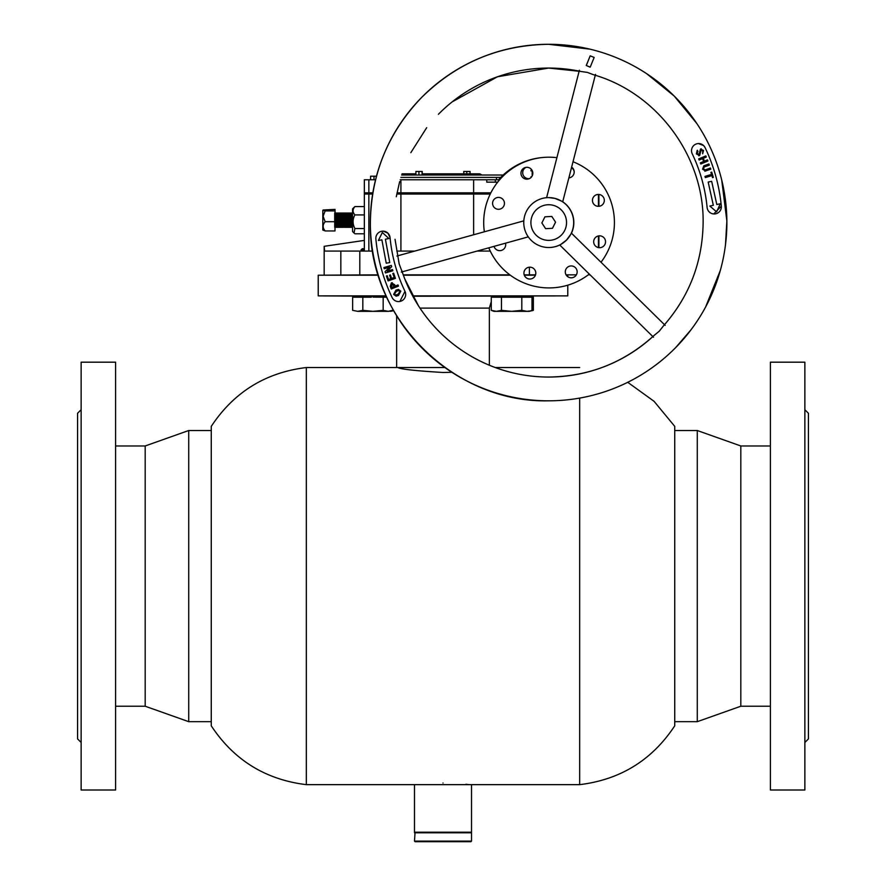 <?xml version="1.0" encoding="UTF-8"?>
<svg xmlns="http://www.w3.org/2000/svg" width="886" height="886" viewBox="0 0 886 886"><rect width="100%" height="100%" fill="white"/><g stroke="black" fill="none" stroke-linecap="round" stroke-linejoin="round"><path stroke-width="1.33" d="M443 783.014C409.266 784.808 409.266 784.808 443 783.014C476.734 784.797 476.734 784.797 443 783.014M443 372.485C415.567 370.824 400.505 369.174 397.847 367.535C400.505 369.174 415.556 370.824 443 372.485L451.893 372.286M579.665 398.091L579.665 784.653C620.41 779.691 652.107 760.088 674.733 725.833L674.733 426.365L654.067 401.303L627.72 382.298M306.334 576.099L306.334 367.535C265.59 372.508 233.893 392.11 211.267 426.365L211.267 725.833C233.893 760.088 265.59 779.691 306.334 784.653L306.334 576.099M469.148 784.653L465.925 784.276M386.296 296.234L318.218 295.88L386.141 295.88M378.311 275.203L318.218 275.203L378.2 274.848M444.905 367.535L396.651 367.535L396.651 315.737M412.632 295.88L567.782 295.88L412.832 296.234M403.241 274.848L509.838 274.848M524.18 274.848L535.543 274.848M567.428 274.848L566.309 275.203M535.421 275.203L524.302 275.203M510.325 275.203L403.374 275.203M414.482 784.653L414.482 832.198L471.518 832.198L471.518 784.653L306.334 784.653M470.931 841.7L415.069 841.7L414.482 841.102L471.518 841.102L470.931 841.7M415.069 832.198L414.482 841.102M470.931 832.198L471.518 832.785L414.482 832.785M471.518 832.785L471.518 841.102M115.601 445.968L145.182 445.968L145.182 706.231L188.718 721.669L211.267 721.669M145.182 445.968L188.718 430.518L188.718 721.669M770.399 706.231L740.818 706.231L740.818 445.968L697.282 430.518L674.733 430.518M740.818 706.231L697.282 721.669L697.282 430.518M372.851 192.849L364.345 192.849L364.345 194.034L372.652 194.034M396.784 194.034L490.246 194.034M598.748 247.637L598.748 235.875M598.748 206.316L598.748 194.466M598.604 247.615L598.604 235.897M598.604 206.327L598.604 194.455M364.345 240.405L324.165 246.319L324.641 251.081L372.652 251.081M396.784 251.081L414.781 251.081M477.056 251.081L490.246 251.081M400.915 251.081L400.915 194.034L473.633 194.034L473.633 234.757M566.088 274.848L576.365 274.848M588.282 274.848L590.076 274.848M400.494 192.849L400.494 194.034M489.914 192.849L489.914 194.034M397.017 192.849L473.633 192.849L473.633 179.769L400.173 179.769M543.683 157.42A66.55 66.55 -90 0 0 498.574 179.769L473.633 179.769M497.677 182.151L486.757 182.151L486.757 179.769M364.345 194.034L364.345 251.081L364.345 179.769L375.575 179.769M490.844 192.849L400.915 192.849L400.915 179.769M334.986 227.314L334.997 230.958L325.195 230.958L322.825 230.061L322.825 210.303L325.184 210.923L323.091 216.306L325.173 221.699C322.482 224.756 322.493 227.846 325.195 230.958M334.997 230.958L335.03 227.314L335.883 227.049M335.207 214.977L335.019 209.406L323.235 209.993M335.019 209.406L334.72 210.923M334.986 210.923L334.986 213.05M354.046 233.029L352.539 231.523L352.539 208.83L354.909 206.571C352.506 209.329 352.495 212.119 354.876 214.921C352.484 219.418 352.484 223.959 354.887 228.533L354.046 233.029L354.921 233.782L364.345 233.782M351.853 214.977L352.528 227.181M350.657 214.977L350.778 213.061L351.731 213.061L351.93 217.447C352.13 227.768 352.329 229.585 352.55 222.907M349.904 213.05L350.823 213.05L351 217.447C351.199 227.768 351.41 229.585 351.62 222.907M349.472 214.977L349.593 213.061L350.535 213.05L350.734 217.447C350.934 227.768 351.144 229.585 351.365 222.907M349.605 213.05L349.804 217.447C350.003 227.768 350.214 229.585 350.435 222.907M348.287 214.977L348.408 213.05L349.35 213.061L349.549 217.447C349.748 227.768 349.959 229.585 350.18 222.907M348.408 213.05L348.619 217.447C348.818 227.768 349.029 229.585 349.25 222.907M347.09 214.977L347.212 213.061L348.165 213.061L348.364 217.447C348.563 227.768 348.774 229.585 348.984 222.907M347.223 213.05L347.434 217.447C347.633 227.768 347.844 229.585 348.054 222.907M345.905 214.977L346.027 213.061L346.969 213.05L347.168 217.447C347.367 227.768 347.578 229.585 347.799 222.907M346.038 213.05L346.238 217.447C346.448 227.768 346.647 229.585 346.869 222.907M344.72 214.977L344.842 213.061L345.784 213.061L345.983 217.447C346.182 227.768 346.393 229.585 346.614 222.907M343.956 213.05L344.887 213.05L345.053 217.447C345.252 227.768 345.462 229.585 345.684 222.907M343.535 214.977L343.657 213.05L344.599 213.061L344.798 217.447C344.997 227.768 345.208 229.585 345.418 222.907M343.657 213.05L343.868 217.447C344.067 227.768 344.277 229.585 344.499 222.907M342.339 214.977L342.461 213.061L343.403 213.05L343.602 217.447C343.801 227.768 344.012 229.585 344.233 222.907M341.575 213.05L342.505 213.05L342.683 217.447C342.882 227.768 343.092 229.585 343.303 222.907M341.154 214.977L341.276 213.061L342.217 213.061L342.417 217.447C342.616 227.768 342.827 229.585 343.048 222.907M341.287 213.05L341.487 217.447C341.686 227.768 341.896 229.585 342.118 222.907M339.969 214.977L340.091 213.05L341.032 213.061L341.232 217.447C341.431 227.768 341.642 229.585 341.852 222.907M339.205 213.05L340.135 213.05L340.302 217.447C340.501 227.768 340.711 229.585 340.933 222.907M338.773 214.977L338.895 213.061L339.847 213.061L340.047 217.447C340.246 227.768 340.445 229.585 340.667 222.907M338.906 213.05L339.116 217.447C339.316 227.768 339.526 229.585 339.737 222.907M337.588 214.977L337.71 213.061L338.651 213.05L338.851 217.447C339.05 227.768 339.26 229.585 339.482 222.907M336.824 213.05L337.754 213.05L337.92 217.447C338.12 227.768 338.33 229.585 338.552 222.907M336.403 214.977L336.525 213.05L337.466 213.061L337.666 217.447C337.865 227.768 338.075 229.585 338.297 222.907M336.525 213.05L336.735 217.447C336.935 227.768 337.145 229.585 337.367 222.907M336.171 222.907C335.96 229.585 335.75 227.768 335.55 217.447L335.34 213.05L336.281 213.061L336.481 217.447C336.68 227.768 336.89 229.585 337.101 222.907M350.612 213.958L351.277 227.137L352.329 227.303L352.44 225.919M349.427 213.958L350.092 227.137L351.133 227.303L351.255 225.919M348.242 213.958L348.907 227.137L349.948 227.303L350.07 225.919M347.057 213.958L347.711 227.137L348.763 227.303L348.874 225.919M345.861 213.958L346.526 227.137L347.567 227.303L347.689 225.919M344.676 213.958L345.341 227.137L346.382 227.303L346.504 225.919M343.491 213.958L344.156 227.137L345.197 227.303L345.307 225.919M342.262 213.382L342.816 226.617L343.99 227.314L344.122 225.919M341.11 213.958L341.774 227.137L342.816 227.303L342.937 225.919M339.925 213.958L340.589 227.137L341.631 227.303L341.752 225.919M338.729 213.958L339.393 227.137L340.445 227.303L340.556 225.919M337.544 213.958L338.208 227.137L339.249 227.303L339.371 225.919M336.359 213.958L337.023 227.137L338.064 227.303L338.186 225.919M335.938 227.314L336.879 227.303L336.99 225.919M335.805 225.919L335.683 227.303L334.709 227.314L334.709 213.05L335.285 217.447C335.484 227.768 335.694 229.585 335.916 222.907M334.731 213.05L334.731 227.314M334.698 210.923L325.184 210.923M334.686 221.699L325.173 221.699M364.345 228.533L354.887 228.533M364.345 214.921L354.876 214.921M364.345 206.571L354.909 206.571M335.13 213.382L335.849 226.65M336.326 213.382L337.034 226.65M337.511 213.382L338.219 226.65M338.696 213.382L339.416 226.65M339.892 213.382L340.601 226.65M341.077 213.382L341.786 226.65M342.217 213.061L342.982 226.65M343.458 213.382L344.167 226.65M344.643 213.382L345.352 226.65M345.828 213.382L346.537 226.65M347.024 213.382L347.733 226.65M348.209 213.382L348.918 226.65M349.394 213.382L350.103 226.65M350.579 213.382L351.299 226.65M351.775 213.382L352.484 226.65M335.174 213.958L335.683 227.303M342.295 213.958L342.461 213.061M351.808 213.958L352.517 227.06M470.089 173.833L470.089 171.452L469.934 173.833M469.934 171.452L466.778 171.452L466.778 173.833M466.778 171.452L463.766 171.452L463.766 173.833M422.234 175.018L422.234 171.452L415.911 171.452L415.911 175.018M418.923 171.452L418.923 175.018M422.079 171.452L422.079 175.018M532.829 173.235L532.176 173.235L532.176 175.96M529.562 178.54L530.459 177.997M532.807 173.833L532.209 173.833M531.035 170.267L532.043 170.267M531.035 170.865L532.342 170.865M531.035 176.801L531.644 176.801M526.893 167.299A5.947 5.947 -90 0 0 521.5 175.705A5.947 5.947 -90 0 0 531.39 177.122A5.947 5.947 -90 0 0 526.893 167.299A5.947 5.947 -90 0 0 521.489 175.716A5.947 5.947 -90 0 0 526.893 179.182M498.519 197.412A5.947 5.947 -90 0 0 493.114 205.829A5.947 5.947 -90 0 0 498.519 209.295M494.011 199.472A5.947 5.947 -90 0 0 498.508 209.295A5.947 5.947 -90 0 0 503.912 200.878A5.947 5.947 -90 0 0 494.011 199.472M499.737 250.66A5.947 5.947 -90 0 1 494.034 246.374A5.947 5.947 -90 0 0 504.234 248.601A5.947 5.947 -90 0 0 505.485 243.196M529.861 267.162A5.947 5.947 -90 0 0 524.468 275.579A5.947 5.947 -90 0 0 534.358 276.986A5.947 5.947 -90 0 0 529.861 267.162A5.947 5.947 -90 0 0 524.457 275.579A5.947 5.947 -90 0 0 529.861 279.046M571.226 265.933A5.947 5.947 -90 0 0 565.833 274.35A5.947 5.947 -90 0 0 575.723 275.756A5.947 5.947 -90 0 0 571.226 265.933A5.947 5.947 -90 0 0 565.822 274.35A5.947 5.947 -90 0 0 571.226 277.816M599.6 235.82A5.947 5.947 -90 0 0 594.207 244.226A5.947 5.947 -90 0 0 604.097 245.643A5.947 5.947 -90 0 0 599.6 235.82A5.947 5.947 -90 0 0 594.207 244.226A5.947 5.947 -90 0 0 599.6 247.703M598.371 194.444A5.947 5.947 -90 0 0 592.978 202.861A5.947 5.947 -90 0 0 602.879 204.278A5.947 5.947 -90 0 0 598.371 194.444A5.947 5.947 -90 0 0 592.978 202.861A5.947 5.947 -90 0 0 598.371 206.327M568.867 177.92A5.947 5.947 -90 0 0 571.636 167.122M600.996 262.245A65.365 65.365 -90 0 0 573.02 161.75A65.365 65.365 -90 0 1 600.996 262.245M549.054 157.199L549.065 157.199A65.365 65.365 -90 0 1 556.895 157.664A65.365 65.365 -90 0 0 484.354 231.789M549.065 287.917A65.365 65.365 -90 0 0 589.29 274.073A65.365 65.365 -90 0 1 549.054 287.917L549.065 287.917A65.365 65.365 -90 0 1 488.784 247.825M528.621 178.684A5.947 5.947 -90 0 1 526.14 167.343A5.947 5.947 -90 0 0 529.374 178.64M498.574 179.769L498.574 181.043M574.194 171.707A5.947 5.947 -90 0 0 571.492 167.709M500.767 177.399L400.871 177.399M503.204 175.018L401.624 175.018M422.234 173.833L479.359 173.833M402.011 173.833L415.911 173.833M479.902 173.833L481.906 175.018M370.581 179.769L370.581 176.214L373.992 176.214L373.992 179.769M373.992 176.214L376.495 176.214M703.617 145.581A7.132 7.132 -90 0 0 692.199 153.743A159.247 159.236 90 0 1 707.117 207.501A7.132 7.132 -90 0 0 714.216 213.958A7.132 7.132 -90 0 0 721.315 206.161A173.501 173.501 -90 0 0 705.057 147.585A7.132 7.132 -90 0 0 703.617 145.581M713.762 213.947L721.315 206.161A173.501 173.501 -90 0 0 705.057 147.585L703.628 145.581L698.412 143.543M711.657 181.32L708.18 182.084L713.33 205.286L709.852 206.061L716.619 211.865L720.296 203.747L716.807 204.522L711.657 181.32L708.18 182.084L713.33 205.286L709.852 206.061L716.619 211.865M697.448 150.266L696.374 153.92L699.663 155.537L696.374 153.92L697.16 150.41L697.969 151.373L697.149 153.544L699.054 154.463L700.483 149.047L703.539 150.487L702.664 153.799L702.72 150.875L701.136 150.099L699.663 155.537L698.722 155.77M699.054 154.463L700.483 149.047L701.313 148.848L700.483 149.047M701.59 149.989L702.72 150.875L702.664 153.799M707.493 159.857L707.969 160.997L700.815 163.999L700.339 162.869L703.683 161.462L702.509 158.649L699.165 160.056L698.689 158.926L705.832 155.914L706.308 157.055L703.296 158.317L704.481 161.13L707.493 159.857L704.481 161.13M708.933 163.954L703.816 165.815L702.565 169.215L705.71 171.031L702.565 169.215L703.816 165.815L708.933 163.954L709.354 165.117L704.237 166.967L703.362 168.927L705.289 169.868L710.406 168.019L710.827 169.171L704.802 171.197M705.289 169.868L710.406 168.019M711.724 172.117L713.341 177.366L712.51 177.621L711.89 175.583L705.322 177.588L704.957 176.414L711.536 174.409L710.904 172.371L711.724 172.117L710.904 172.371L711.536 174.409L704.957 176.414L705.322 177.588M716.807 204.522L720.296 203.747M700.815 163.999L700.339 162.869L703.683 161.462L702.509 158.649M699.165 160.056L698.689 158.926L705.832 155.914M712.51 177.621L711.89 175.583M399.874 301.45L404.98 291.361A159.247 159.236 90 0 1 390.061 237.603L387.957 233.195A7.132 7.132 -90 0 0 375.863 238.954A173.501 173.501 -90 0 0 392.121 297.53A7.132 7.132 -90 0 0 398.545 301.572A7.132 7.132 -90 0 0 404.98 291.361A159.247 159.236 90 0 1 390.061 237.603A7.132 7.132 -90 0 0 387.957 233.195L383.284 231.157M398.467 295.514L396.097 296.157L393.639 294.44L395.964 290.11L398.39 289.445L400.804 291.117L398.467 295.514M386.23 263.208L389.74 262.555L385.399 239.187L388.899 238.533L382.342 232.497L378.388 240.483L381.888 239.84L386.23 263.208L381.888 239.84M391.302 288.98L390.261 286.411L391.368 282.911L392.288 282.712L391.379 282.911L394.613 284.65L395.189 286.089L397.991 284.949L398.456 286.089L391.302 288.98L390.261 286.411L391.368 282.911M391.59 278.392L394.204 277.484L392.808 273.475L393.628 273.198L395.422 278.37L388.101 280.906L386.396 275.989L387.204 275.701L388.511 279.455L390.781 278.669L389.585 275.225L390.394 274.937L391.59 278.392L394.204 277.484L392.808 273.475L393.628 273.198M384.236 268.746L383.893 267.561L391.302 265.412L391.667 266.697L387.127 271.094L392.509 269.588L392.852 270.773L385.454 272.932L385.078 271.637L389.607 267.184L384.236 268.746L383.893 267.561L391.302 265.412M398.191 301.572L399.176 301.55M382.342 232.497L378.388 240.483M396.097 296.157L393.639 294.44L395.964 290.11L398.39 289.445M395.82 294.972L397.925 294.34L400.029 291.472L398.667 290.63L396.507 291.284L394.414 294.086L395.82 294.972L397.925 294.34L400.029 291.472L398.667 290.63M395.189 286.089L397.991 284.949M391.634 287.518L394.392 286.411L391.834 284.041L391.634 287.518L394.392 286.411L391.834 284.041L392.542 283.885M388.101 280.906L386.396 275.989L387.204 275.701M388.511 279.455L390.781 278.669L389.585 275.225L390.394 274.937M387.149 271.149L392.509 269.588M385.454 272.932L385.078 271.637L389.607 267.184M589.832 49.129L548.611 44.3C499.084 45.053 456.7 62.828 421.448 97.637A178.252 178.252 90 0 1 712.997 153.61A178.252 178.252 90 0 1 548.611 400.815A178.252 178.252 90 0 1 421.448 97.637C387.68 133.055 370.647 175.218 370.37 224.147C368.809 318.849 453.942 403.219 548.611 400.815M589.954 67.114L586.31 65.498L590.187 55.829L586.255 65.498L590.209 67.114L594.163 57.446L590.209 55.829M438.603 114.095L438.404 114.294A154.485 154.485 90 0 1 548.611 68.067L548.611 68.067A154.485 154.485 90 0 1 580.751 71.445L548.611 68.067L497.478 76.772L452.104 101.923M395.034 239.309L399.187 264.028L402.532 272.822M580.751 71.445L587.407 72.419L593.698 74.789C658.065 93.329 705.046 157.675 703.085 224.623C702.133 263.208 688.898 296.987 663.404 325.948L659.239 331.22L654.034 335.484A154.485 154.485 90 0 1 401.679 270.285M566.586 240.04C572.998 231.301 572.976 231.301 566.542 240.04C557.947 246.618 557.958 246.618 566.586 240.04M531.235 240.361A24.952 24.952 -90 0 0 571.824 231.999A24.952 24.952 -90 0 0 548.722 197.6A24.952 24.952 -90 0 0 531.235 240.361M548.722 247.515L548.866 247.515A24.952 24.952 -90 0 0 559.753 245.012M571.448 233.184A24.952 24.952 -90 0 0 562.721 201.798M548.722 197.6L554.979 198.398C565.002 202.573 565.013 202.573 555.024 198.398M654.045 335.473L654.034 335.484C624.154 362.662 589.013 376.528 548.611 377.048M548.722 204.732L548.722 204.732A17.831 17.831 90 0 1 564.404 231.036A17.831 17.831 90 0 1 533.804 232.32A17.831 17.831 90 0 1 548.722 204.732A17.831 17.831 90 0 1 564.393 231.036A17.831 17.831 90 0 1 548.722 240.383L548.722 240.383M551.812 216.428L555.566 222.176L552.476 228.3L545.61 228.677L541.855 222.94L544.945 216.815L551.801 216.428L555.555 222.176L552.465 228.3L545.621 228.677M501.454 297.187L501.454 310.355L496.37 311.34L491.276 310.355L491.276 297.187L533.361 297.187L533.361 310.355L529.418 311.296M532.342 310.698L526.904 311.34L521.81 310.355L511.632 311.34L501.454 310.355M531.999 297.187L531.999 310.355L530.98 310.698M513.227 297.187L511.632 297.12M521.81 297.187L521.81 310.355M491.276 310.355L494.011 311.34L529.263 311.34M354.001 297.187L356.238 296.234M393.683 310.698L390.77 311.296M393.351 310.122L388.256 311.34L393.694 310.731M352.639 310.355L357.722 311.34L352.639 310.355L352.639 297.187L362.817 297.187L362.817 310.355L357.722 311.34L372.995 311.34L362.817 310.355M364.345 249.885L361.111 249.885L362.296 248.7L364.345 248.7M372.995 297.12L383.173 297.187L383.173 310.355L372.995 311.34L388.256 311.34L383.173 310.355M392.332 310.698L390.626 311.34M362.817 297.187L371.4 297.187M383.173 297.187L386.739 297.187M81.135 742.468L77.569 738.902L77.569 413.286L81.135 409.731M81.135 515.995L81.135 362.186L115.601 362.186L115.601 790.002L81.135 790.002L81.135 515.995M804.865 409.731L808.431 413.286L808.431 738.902L804.865 742.468M804.865 362.186L804.865 790.002L770.399 790.002L770.399 362.186L804.865 362.186M491.276 301.628L489.349 308.118L419.986 308.118M598.449 194.455L598.449 206.327M598.449 235.931L598.449 247.582M598.903 194.477L598.903 206.305L598.903 194.477M598.903 235.853L598.903 247.659L598.903 235.853M340.833 274.848L340.833 251.081M592.49 199.649L592.49 201.133M368.853 194.034L368.853 251.081M529.385 274.848L529.385 267.184M359.805 274.848L359.805 251.081M368.432 192.849L368.432 194.034M368.853 192.849L368.853 179.769M579.665 367.535L495.263 367.535M397.847 367.535L306.334 367.535M579.665 784.653L471.518 784.653M318.218 275.203L318.218 295.88M489.349 308.118L489.349 365.22M567.782 275.203L567.782 276.709M567.782 285.181L567.782 295.88M188.718 430.518L211.267 430.518M115.601 706.231L145.182 706.231M770.399 445.968L740.818 445.968M697.282 721.669L674.733 721.669M324.165 274.848L324.165 246.319M496.481 179.769L496.481 177.399M364.345 192.849L364.345 179.769M495.307 182.151L495.307 179.769M352.019 213.05L351.089 213.05M348.453 213.05L347.522 213.05M347.257 213.05L346.337 213.05M346.072 213.05L345.141 213.05M343.702 213.05L342.771 213.05M341.32 213.05L340.39 213.05M338.939 213.05L338.009 213.05M336.569 213.05L335.639 213.05M352.517 227.314L351.676 227.314M351.421 227.314L350.491 227.314M350.236 227.314L349.305 227.314M349.04 227.314L348.12 227.314M347.855 227.314L346.924 227.314M346.67 227.314L345.739 227.314M345.474 227.314L344.554 227.314M343.103 227.314L342.173 227.314M341.918 227.314L340.988 227.314M340.722 227.314L339.792 227.314M339.537 227.314L338.607 227.314M338.352 227.314L337.422 227.314M337.156 227.314L336.237 227.314M530.98 176.801L530.98 177.399M530.98 170.267L530.98 170.865M532.176 173.833L532.176 170.865M675.785 347.467L690.87 329.969M705.633 306.944L720.329 270.418M725.49 244.746L726.863 220.957L721.713 179.969M696.773 123.442L674.202 96.042L646.647 73.671M426.687 127.684L410.827 152.68M399.652 181.619L396.297 196.747M404.758 278.857L418.38 305.659M528.311 236.861L401.314 272.08M571.381 233.107L665.176 325.372M579.4 70.227L546.596 197.7M562.699 201.853L595.503 74.38M559.719 244.979L653.503 337.234M523.87 220.835L396.873 256.043M529.762 296.234L530.703 297.187M494.886 296.234L493.934 297.187M528.388 296.234L529.341 297.187M361.111 249.885L361.111 251.081"/></g></svg>
